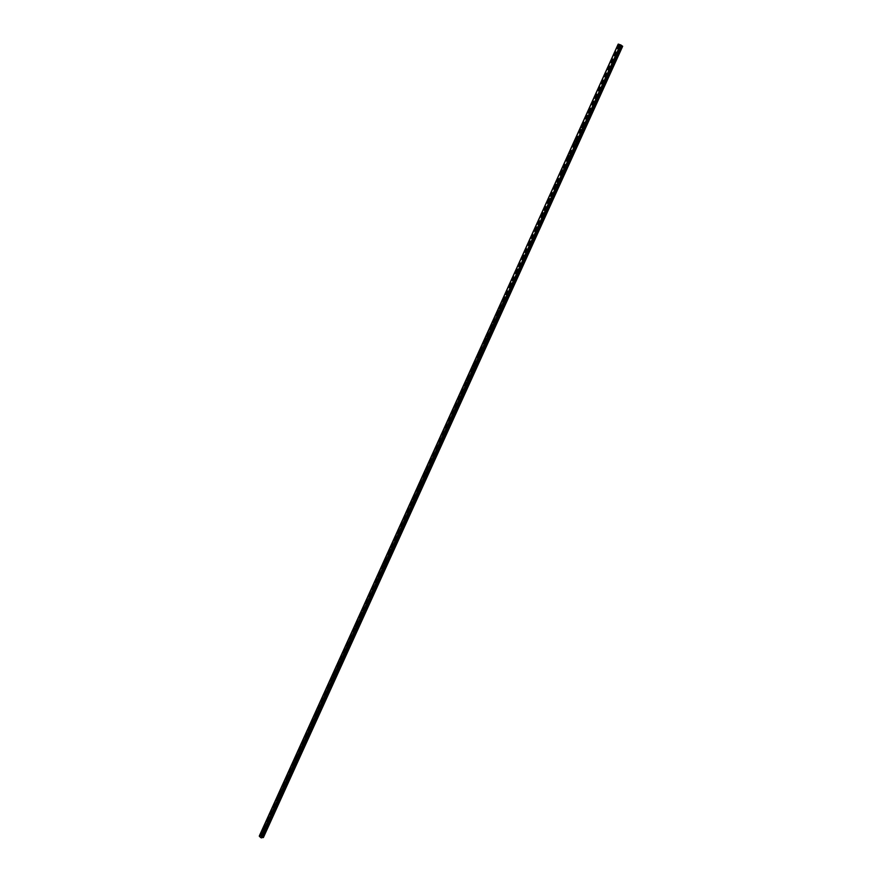 <?xml version="1.0" encoding="UTF-8"?>
<svg xmlns="http://www.w3.org/2000/svg" width="882" height="882" viewBox="0 0 882 882"><rect width="100%" height="100%" fill="white"/><g stroke="black" fill="none" stroke-linecap="round" stroke-linejoin="round"><path stroke-width="0.66" stroke-dasharray="4.41 3.31" d="M265.813 830.039L265.151 829.422L265.813 830.039M264.291 830.337L263.63 829.719L264.291 830.337M263.266 829.345L263.685 830.701M271.083 818.419L270.421 817.812L271.083 818.419M269.572 818.705L268.9 818.099L269.572 818.705M268.558 817.702L268.966 819.058M276.375 806.754L275.702 806.159L276.375 806.754M274.864 807.03L274.203 806.424L274.864 807.03M273.872 806.027L274.258 807.372M281.689 795.046L281.016 794.45L281.689 795.046M280.178 795.299L279.517 794.704L280.178 795.299M279.197 794.296L279.583 795.641M287.025 783.293L286.352 782.698L287.025 783.293M285.525 783.525L284.853 782.929L285.525 783.525M284.555 782.521L284.93 783.855M292.383 771.485L291.699 770.901L292.383 771.485M290.884 771.706L290.211 771.122L290.884 771.706M289.924 770.703L290.299 772.026M297.763 759.634L297.08 759.049L297.763 759.634M296.264 759.843L295.591 759.259L296.264 759.843M295.327 758.829L295.679 760.152M303.165 747.738L302.471 747.153L303.165 747.738M301.677 747.925L300.994 747.341L301.677 747.925M300.74 746.911L301.093 748.223M308.579 735.786L307.895 735.213L308.579 735.786M307.101 735.963L306.407 735.379L307.101 735.963M306.186 734.949L306.517 736.25M314.025 723.791L313.33 723.218L314.025 723.791M312.548 723.957L311.853 723.372L312.548 723.957M311.644 722.931L311.974 724.232M319.493 711.752L318.799 711.179L319.493 711.752M318.027 711.895L317.322 711.322L318.027 711.895M317.134 710.87L317.454 712.16M324.984 699.658L324.289 699.084L324.984 699.658M323.518 699.779L322.812 699.206L323.518 699.779M322.636 698.753L322.944 700.032M330.496 687.508L329.791 686.946L330.496 687.508M329.03 687.618L328.325 687.056L329.03 687.618M328.17 686.593L328.468 687.861M336.031 675.314L335.325 674.763L336.031 675.314M334.576 675.403L333.859 674.851L334.576 675.403M333.727 674.377L334.013 675.645M341.588 663.077L340.882 662.514L341.588 663.077M340.132 663.143L339.427 662.591L340.132 663.143M339.305 662.117L339.581 663.374M347.166 650.784L346.45 650.232L347.166 650.784M345.722 650.839L345.005 650.288L345.722 650.839M344.895 649.802L345.171 651.048M352.778 638.436L352.05 637.884L352.778 638.436M351.334 638.469L350.606 637.929L351.334 638.469M350.518 637.443L350.782 638.678L352.205 638.634M358.401 626.044L357.673 625.492L358.401 626.044M356.956 626.055L356.24 625.514L356.956 626.055M356.163 625.018L356.416 626.253M364.046 613.585L363.318 613.056L364.046 613.585M362.612 613.596L361.885 613.056L362.612 613.596M361.841 612.56L362.072 613.773M369.723 601.094L368.985 600.554L369.723 601.094M368.29 601.072L367.562 600.543L368.29 601.072M367.529 600.036L367.761 601.248M375.423 588.537L374.685 588.007L375.423 588.537M373.99 588.503L373.262 587.974L373.99 588.503M373.24 587.467L373.461 588.669M381.134 575.935L380.396 575.417L381.134 575.935M379.723 575.88L378.984 575.362L379.723 575.88M378.984 574.843L379.194 576.034M386.889 563.278L386.14 562.76L386.889 563.278M385.467 563.212L384.728 562.694L385.467 563.212M384.75 562.165L384.949 563.344M392.655 550.566L391.906 550.059L392.655 550.566M391.244 550.478L390.494 549.971L391.244 550.478M390.539 549.442L390.726 550.611M398.443 537.811L397.694 537.292L398.443 537.811M397.043 537.7L396.294 537.193L397.043 537.7M396.349 536.653L396.525 537.811M404.265 524.988L403.504 524.481L404.265 524.988M402.865 524.867L402.104 524.36L402.865 524.867M402.192 523.82L402.357 524.966M410.108 512.122L409.347 511.615L410.108 512.122M408.708 511.979L407.947 511.472L408.708 511.979M408.046 510.932L408.212 512.067M415.973 499.19L415.202 498.694L415.973 499.19M414.584 499.036L413.823 498.539L414.584 499.036M413.934 497.988L414.088 499.113M421.861 486.214L421.089 485.728L421.861 486.214M420.482 486.037L419.711 485.541L420.482 486.037M419.843 484.979L419.986 486.103M427.781 473.182L427.009 472.697L427.781 473.182M426.403 472.984L425.631 472.498L426.403 472.984M425.774 471.925L425.907 473.028M433.724 460.084L432.941 459.61L433.724 460.084M432.356 459.875L431.574 459.39L432.356 459.875M431.739 458.816L431.86 459.908M439.688 446.942L438.905 446.468L439.688 446.942M438.321 446.7L437.538 446.226L438.321 446.7M437.726 445.653L437.836 446.733M445.675 433.746L444.892 433.271L445.675 433.746M444.319 433.481L443.536 433.007L444.319 433.481M443.734 432.423L443.844 433.492M451.694 420.482L450.9 420.019L451.694 420.482M450.349 420.207L449.555 419.733L450.349 420.207M449.776 419.148L449.875 420.207M457.747 407.164L456.942 406.712L457.747 407.164M456.391 406.867L455.597 406.404L456.391 406.867M455.84 405.808L455.928 406.856M463.811 393.791L463.006 393.339L463.811 393.791M462.477 393.471L461.672 393.019L462.477 393.471M461.925 392.413L462.003 393.449M469.908 380.363L469.103 379.91L469.908 380.363M468.574 380.021L467.769 379.569L468.574 380.021M468.033 378.962L468.11 379.988M476.026 366.879L475.222 366.427L476.026 366.879M474.703 366.515L473.888 366.074L474.703 366.515M474.185 365.446L474.251 366.46M482.178 353.329L481.363 352.888L482.178 353.329M480.855 352.943L480.04 352.502L480.855 352.943M480.348 351.874L480.403 352.888M488.352 339.724L487.537 339.294L488.352 339.724M487.04 339.316L486.214 338.886L487.04 339.316M486.544 338.247L486.588 339.239M494.559 326.053L493.733 325.634L494.559 326.053M493.247 325.634L492.421 325.204L493.247 325.634M492.762 324.565L492.806 325.546M500.789 312.338L499.951 311.908L500.789 312.338M499.488 311.886L498.65 311.467L499.488 311.886M499.014 310.817L499.047 311.787M507.04 298.546L506.202 298.138L507.04 298.546M505.75 298.083L504.912 297.664L505.75 298.083M505.287 297.002L505.32 297.962M513.324 284.71L512.486 284.291L513.324 284.71M512.034 284.213L511.196 283.806L512.034 284.213M511.582 283.133L511.615 284.092M519.641 270.796L518.792 270.399L519.641 270.796M518.351 270.289L517.514 269.881L518.351 270.289M517.91 269.208L517.932 270.146M525.97 256.838L525.132 256.43L525.97 256.838M524.702 256.298L523.853 255.901L524.702 256.298M524.272 255.207L524.283 256.144M532.342 242.804L531.493 242.418L532.342 242.804M531.074 242.252L530.214 241.855L531.074 242.252M530.655 241.161L530.666 242.076M538.737 228.714L537.877 228.328L538.737 228.714M537.48 228.14L536.62 227.754L537.48 228.14M537.072 227.038L537.072 227.953M545.164 214.569L544.293 214.183L545.164 214.569M543.907 213.962L543.036 213.587L543.907 213.962M543.51 212.86L543.51 213.764M551.614 200.346L550.743 199.971L551.614 200.346M550.368 199.729L549.497 199.354L550.368 199.729M549.982 198.615L549.971 199.508M558.097 186.069L557.215 185.705L558.097 186.069M556.851 185.429L555.98 185.055L556.851 185.429M556.476 184.316L556.465 185.198M564.601 171.736L563.719 171.373L564.601 171.736M563.366 171.064L562.484 170.7L563.366 171.064M563.003 169.939L562.981 170.821M571.139 157.327L570.257 156.974L571.139 157.327M569.915 156.632L569.033 156.279L569.915 156.632M569.563 155.508L569.54 156.379M577.71 142.862L576.817 142.509L577.71 142.862M576.486 142.145L575.593 141.793L576.486 142.145M576.144 141.01L576.122 141.87M584.303 128.32L583.41 127.978L584.303 128.32M583.09 127.581L582.197 127.24L583.09 127.581M582.759 126.446L582.726 127.295M590.929 113.723L590.036 113.381L590.929 113.723M589.727 112.962L588.823 112.62L589.727 112.962M589.408 111.816L589.363 112.653M597.588 99.06L596.684 98.729L597.588 99.06M596.386 98.266L595.482 97.935L596.386 98.266M596.078 97.119L596.034 97.946M604.269 84.33L603.365 83.999L604.269 84.33M603.079 83.514L602.174 83.184L603.079 83.514M602.781 82.357L602.737 83.173M610.994 69.524L610.079 69.204L610.994 69.524M609.804 68.686L608.889 68.366L609.804 68.686M609.517 67.528L609.473 68.344M617.742 54.662L616.816 54.353L617.742 54.662M616.562 53.802L615.647 53.482L616.562 53.802M616.275 52.633L616.231 53.438M616.871 53.901L616.926 53.096L615.338 53.383L615.283 54.188L616.871 53.901M616.286 53.482L616.342 52.677L614.754 52.953L614.699 53.758L616.286 53.482M610.112 68.796L610.157 67.98L608.591 68.267L608.536 69.083L610.112 68.796M609.528 68.388L609.572 67.572L608.007 67.848L607.952 68.664L609.528 68.388M603.387 83.625L603.431 82.798L601.866 83.073L601.822 83.9L603.387 83.625M602.803 83.217L602.847 82.401L601.281 82.676L601.237 83.503L602.803 83.217M596.695 98.376L596.728 97.549L595.185 97.825L595.141 98.652L596.695 98.376M596.1 97.99L596.144 97.163L594.589 97.439L594.545 98.266L596.1 97.99M590.025 113.072L590.058 112.234L588.526 112.51L588.492 113.348L590.025 113.072M589.43 112.698L589.463 111.86L587.93 112.124L587.897 112.973L589.43 112.698M583.388 127.703L583.421 126.854L581.899 127.118L581.866 127.967L583.388 127.703M582.793 127.328L582.826 126.49L581.293 126.754L581.271 127.603L582.793 127.328M576.784 142.256L576.817 141.407L575.307 141.671L575.273 142.531L576.784 142.256M576.178 141.903L576.211 141.043L574.7 141.318L574.667 142.178L576.178 141.903M570.213 156.753L570.235 155.894L568.736 156.158L568.714 157.018L570.213 156.753M569.596 156.412L569.629 155.541L568.129 155.816L568.107 156.676L569.596 156.412M563.664 171.185L563.675 170.314L562.198 170.579L562.176 171.45L563.664 171.185M563.047 170.854L563.069 169.983L561.58 170.248L561.569 171.119L563.047 170.854M557.137 185.551L557.159 184.669L555.682 184.933L555.671 185.815L557.137 185.551M556.531 185.231L556.542 184.349L555.076 184.614L555.054 185.496L556.531 185.231M550.655 199.85L550.666 198.957L549.199 199.222L549.199 200.115L550.655 199.85M550.037 199.541L550.048 198.648L548.582 198.913L548.582 199.817L550.037 199.541M544.194 214.094L544.194 213.19L542.75 213.455L542.75 214.359L544.194 214.094M543.577 213.797L543.577 212.893L542.132 213.157L542.132 214.061L543.577 213.797M537.766 228.273L537.755 227.358L536.333 227.622L536.333 228.537L537.766 228.273M537.138 227.986L537.138 227.071L535.705 227.335L535.705 228.251L537.138 227.986M531.361 242.385L531.35 241.459L529.939 241.723L529.939 242.649L531.361 242.385M530.732 242.109L530.721 241.183L529.31 241.448L529.31 242.374L530.732 242.109M524.977 256.43L524.966 255.504L523.566 255.769L523.577 256.706L524.977 256.43M524.349 256.177L524.338 255.24L522.938 255.504L522.949 256.442L524.349 256.177M518.638 270.421L518.616 269.484L517.227 269.749L517.249 270.697L518.638 270.421M517.999 270.168L517.977 269.231L516.587 269.495L516.609 270.443L517.999 270.168M512.321 284.357L512.288 283.398L510.921 283.673L510.943 284.621L512.321 284.357M511.681 284.114L511.648 283.155L510.281 283.431L510.303 284.379L511.681 284.114M506.025 298.226L505.992 297.256L504.636 297.532L504.669 298.491L506.025 298.226M505.386 297.995L505.353 297.025L503.986 297.3L504.019 298.259L505.386 297.995M499.763 312.03L499.719 311.059L498.374 311.324L498.418 312.294L499.763 312.03M499.113 311.809L499.08 310.839L497.735 311.103L497.768 312.074L499.113 311.809M493.523 325.778L493.479 324.797L492.145 325.061L492.189 326.042L493.523 325.778M492.873 325.568L492.829 324.587L491.495 324.852L491.539 325.833L492.873 325.568M487.316 339.46L487.261 338.468L485.949 338.743L485.993 339.735L487.316 339.46M486.666 339.261L486.61 338.269L485.298 338.545L485.343 339.537L486.666 339.261M481.131 353.098L481.065 352.083L479.764 352.359L479.83 353.362L481.131 353.098M480.47 352.899L480.414 351.896L479.113 352.172L479.169 353.175L480.47 352.899M474.968 366.658L474.902 365.644L473.623 365.92L473.689 366.934L474.968 366.658M474.318 366.482L474.251 365.468L472.961 365.743L473.028 366.758L474.318 366.482M468.838 380.175L468.772 379.15L467.493 379.425L467.57 380.451L468.838 380.175M468.188 380.01L468.11 378.973L466.843 379.249L466.909 380.285L468.188 380.01M462.741 393.626L462.653 392.589L461.407 392.865L461.484 393.901L462.741 393.626M462.08 393.471L461.992 392.435L460.735 392.711L460.823 393.747L462.08 393.471M456.667 407.021L456.567 405.974L455.333 406.249L455.421 407.297L456.667 407.021M455.994 406.878L455.906 405.819L454.671 406.106L454.759 407.153L455.994 406.878M450.614 420.361L450.515 419.303L449.291 419.578L449.39 420.637L450.614 420.361M449.941 420.218L449.842 419.159L448.618 419.446L448.718 420.505L449.941 420.218M444.583 433.635L444.484 432.566L443.271 432.853L443.381 433.922L444.583 433.635M443.911 433.514L443.811 432.445L442.599 432.72L442.709 433.801L443.911 433.514M438.586 446.865L438.475 445.785L437.274 446.072L437.395 447.152L438.586 446.865M437.913 446.744L437.792 445.664L436.601 445.95L436.722 447.031L437.913 446.744M432.61 460.029L432.489 458.938L431.309 459.224L431.43 460.316L432.61 460.029M431.937 459.919L431.816 458.827L430.637 459.114L430.758 460.217L431.937 459.919M426.668 473.138L426.535 472.035L425.367 472.333L425.499 473.436L426.668 473.138M425.984 473.039L425.852 471.936L424.694 472.234L424.826 473.336L425.984 473.039M420.736 486.203L420.604 485.089L419.457 485.376L419.6 486.489L420.736 486.203M420.053 486.103L419.92 484.99L418.774 485.287L418.917 486.401L420.053 486.103M414.838 499.201L414.694 498.076L413.559 498.374L413.713 499.499L414.838 499.201M414.154 499.113L414 497.988L412.875 498.286L413.03 499.41L414.154 499.113M408.972 512.144L408.807 511.009L407.693 511.306L407.859 512.442L408.972 512.144M408.278 512.067L408.123 510.932L407.01 511.24L407.164 512.376L408.278 512.067M403.118 525.033L402.953 523.886L401.85 524.195L402.027 525.341L403.118 525.033M402.424 524.977L402.258 523.831L401.167 524.129L401.332 525.275L402.424 524.977M397.297 537.877L397.12 536.719L396.04 537.017L396.216 538.174L397.297 537.877M396.602 537.822L396.426 536.664L395.345 536.973L395.522 538.13L396.602 537.822M391.498 550.655L391.31 549.486L390.241 549.795L390.439 550.963L391.498 550.655M390.803 550.611L390.616 549.442L389.546 549.751L389.734 550.919L390.803 550.611M385.721 563.389L385.522 562.209L384.475 562.518L384.673 563.697L385.721 563.389M385.015 563.344L384.828 562.176L383.78 562.484L383.979 563.664L385.015 563.344M379.966 576.056L379.756 574.877L378.731 575.185L378.94 576.376L379.966 576.056M379.271 576.034L379.062 574.843L378.036 575.163L378.235 576.354L379.271 576.034M374.244 588.68L374.023 587.489L373.009 587.798L373.229 589L374.244 588.68M373.538 588.669L373.318 587.467L372.303 587.787L372.524 588.989L373.538 588.669M368.533 601.259L368.312 600.047L367.32 600.366L367.54 601.568L368.533 601.259M367.827 601.248L367.607 600.036L366.603 600.355L366.835 601.568L367.827 601.248M362.855 613.773L362.623 612.56L361.642 612.88L361.885 614.092L362.855 613.773M362.149 613.773L361.907 612.56L360.936 612.88L361.168 614.092L362.149 613.773M357.199 626.242L356.956 625.018L355.997 625.338L356.24 626.562L357.199 626.242M356.493 626.253L356.24 625.018L355.281 625.349L355.534 626.573L356.493 626.253M351.565 638.656L351.312 637.421L350.363 637.741L350.628 638.976L351.565 638.656M350.86 638.678L350.595 637.432L349.658 637.763L349.911 638.998L350.86 638.678M345.965 651.015L345.689 649.769L344.763 650.1L345.038 651.346L345.965 651.015M345.248 651.048L344.972 649.802L344.046 650.122L344.322 651.368L345.248 651.048M340.375 663.33L340.099 662.073L339.184 662.404L339.46 663.661L340.375 663.33M339.658 663.363L339.372 662.117L338.468 662.437L338.743 663.694L339.658 663.363M334.807 675.59L334.521 674.333L333.628 674.664L333.914 675.921L334.807 675.59M334.091 675.634L333.804 674.377L332.911 674.708L333.198 675.965L334.091 675.634M329.273 687.806L328.975 686.538L328.093 686.869L328.391 688.136L329.273 687.806M328.545 687.861L328.247 686.582L327.365 686.913L327.674 688.192L328.545 687.861M323.749 699.966L323.44 698.687L322.58 699.018L322.889 700.297L323.749 699.966M323.021 700.032L322.713 698.742L321.853 699.084L322.162 700.363L323.021 700.032M318.259 712.083L317.939 710.793L317.09 711.124L317.41 712.413L318.259 712.083M317.531 712.149L317.211 710.859L316.362 711.19L316.682 712.491L317.531 712.149M312.779 724.144L312.46 722.843L311.622 723.185L311.952 724.475L312.779 724.144M312.052 724.221L311.721 722.92L310.894 723.262L311.225 724.563L312.052 724.221M307.333 736.161L306.991 734.849L306.186 735.191L306.517 736.492L307.333 736.161M306.594 736.238L306.263 734.938L305.448 735.279L305.789 736.58L306.594 736.238M301.898 748.123L301.556 746.811L300.762 747.153L301.104 748.465L301.898 748.123M301.17 748.212L300.817 746.9L300.023 747.241L300.376 748.553L301.17 748.212M296.495 760.041L296.143 758.718L295.36 759.06L295.724 760.383L296.495 760.041M295.757 760.141L295.404 758.818L294.621 759.159L294.985 760.482L295.757 760.141M291.115 771.904L290.74 770.581L289.98 770.923L290.354 772.246L291.115 771.904M290.376 772.015L290.002 770.692L289.241 771.033L289.605 772.356L290.376 772.015M285.746 783.734L285.371 782.389L284.621 782.731L285.007 784.065L285.746 783.734M285.007 783.844L284.632 782.51L283.883 782.852L284.258 784.186L285.007 783.844M280.41 795.498L280.024 794.164L279.285 794.495L279.671 795.84L280.41 795.498M279.66 795.63L279.274 794.285L278.547 794.627L278.933 795.972L279.66 795.63M275.085 807.228L274.688 805.883L273.971 806.214L274.368 807.57L275.085 807.228M274.346 807.361L273.949 806.016L273.233 806.346L273.629 807.703L274.346 807.361M269.793 818.904L269.385 817.548L268.679 817.89L269.087 819.246L269.793 818.904M269.043 819.047L268.635 817.691L267.93 818.033L268.337 819.389L269.043 819.047M264.512 830.535L264.104 829.179L263.409 829.521L263.828 830.877L264.512 830.535M263.762 830.69L263.354 829.323L262.66 829.664L263.079 831.02L263.762 830.69M618.194 44.177L622.681 46.261M619.274 44.949L260.719 836.026L259.385 835.849M618.227 44.166L259.374 835.971L618.249 44.155M621.303 45.456L261.943 837.371M263.398 837.525L260.807 835.563M261.811 837.47L621.237 45.379L261.811 837.47M261.711 837.757L621.325 45.313L261.733 837.702M619.605 45.225L261.204 835.486M619.826 45.335L261.425 835.552M619.142 44.684L260.322 836.059M619.054 44.618L260.223 836.048M621.215 45.39L261.767 837.492M622.626 46.272L263.409 837.415M260.752 835.607L504.295 298.513L260.741 835.629M619.462 44.905L260.686 836.037M350.011 639.097L278.855 795.983L294.952 760.516L295.724 760.383M619.451 44.883L344.399 651.456M344.388 651.456L294.952 760.516M619.263 44.739L260.444 836.092M619.208 44.706L260.388 836.081M618.635 44.42L259.837 835.927M618.547 44.376L259.749 835.893M618.514 44.354L259.716 835.893M618.436 44.309L259.639 835.871M618.392 44.298L259.606 835.849M618.293 44.243L259.506 835.827M621.336 45.28L261.7 837.801L621.314 45.28M621.226 45.401L261.844 837.393M265.559 829.223L264.049 829.521M270.84 817.614L269.33 817.89M276.132 805.95L274.633 806.214M281.457 794.241L279.947 794.495M286.793 782.488L285.294 782.731M292.163 770.692L290.663 770.912M297.543 758.851L296.054 759.049M302.956 746.955L301.468 747.142M308.38 735.015L306.903 735.18M313.827 723.019L312.349 723.174M319.306 710.98L317.829 711.113M324.797 698.886L323.33 699.007M330.32 686.747L328.854 686.858M335.855 674.565L334.399 674.653M341.422 662.327L339.967 662.393M347.012 650.034L345.557 650.089M352.613 637.697L351.168 637.73M358.246 625.305L356.813 625.327M363.902 612.858L362.469 612.858M369.591 600.366L368.158 600.355M375.291 587.82L373.869 587.787M381.013 575.229L379.602 575.174M386.768 562.573L385.357 562.507M392.545 549.872L391.134 549.784M398.344 537.116L396.933 537.006M404.165 524.305L402.765 524.184M410.009 511.439L408.62 511.295M415.885 498.517L414.496 498.363M421.783 485.552L420.394 485.365M427.704 472.52L426.326 472.322M433.646 459.434L432.279 459.213M439.622 446.292L438.255 446.06M445.619 433.095L444.263 432.842M451.639 419.843L450.283 419.567M457.692 406.536L456.347 406.238M463.767 393.174L462.422 392.854M469.863 379.745L468.529 379.403M475.993 366.262L474.659 365.909M482.145 352.723L480.822 352.348M488.319 339.129L487.007 338.721M494.526 325.469L493.214 325.039M500.767 311.754L499.455 311.302M507.018 297.973L505.728 297.51M513.313 284.136L512.023 283.651M519.619 270.234L518.34 269.727M525.97 256.276L524.691 255.747M532.342 242.252L531.063 241.701M538.737 228.173L537.469 227.589M545.164 214.028L543.907 213.422M551.614 199.817L550.368 199.189M558.097 185.54L556.862 184.9M564.612 171.207L563.378 170.535M571.15 156.809L569.926 156.114M577.721 142.344L576.508 141.627M584.325 127.813L583.112 127.074M590.951 113.227L589.749 112.455M597.61 98.564L596.408 97.77M604.302 83.834L603.112 83.018M611.017 69.039L609.837 68.201M617.764 54.177L616.595 53.317M616.926 53.096L616.342 52.677M610.157 67.98L609.572 67.572M603.431 82.798L602.847 82.401M596.728 97.549L596.144 97.163M590.058 112.234L589.463 111.86M583.421 126.854L582.826 126.49M576.817 141.407L576.211 141.043M570.235 155.894L569.629 155.541M563.675 170.314L563.069 169.983M557.159 184.669L556.542 184.349M550.666 198.957L550.048 198.648M544.194 213.19L543.577 212.893M537.755 227.358L537.138 227.071M531.35 241.459L530.721 241.183M524.966 255.504L524.338 255.24M518.616 269.484L517.977 269.231M512.288 283.398L511.648 283.155M505.992 297.256L505.353 297.025M499.719 311.059L499.08 310.839M493.479 324.797L492.829 324.587M487.261 338.468L486.61 338.269M481.065 352.083L480.414 351.896M474.902 365.644L474.251 365.468M468.772 379.15L468.11 378.973M462.653 392.589L461.992 392.435M456.567 405.974L455.906 405.819M450.515 419.303L449.842 419.159M444.484 432.566L443.811 432.445M438.475 445.785L437.792 445.664M432.489 458.938L431.816 458.827M426.535 472.035L425.852 471.936M420.604 485.089L419.92 484.99M414.694 498.076L414 497.988M408.807 511.009L408.123 510.932M402.953 523.886L402.258 523.831M397.12 536.719L396.426 536.664M391.31 549.486L390.616 549.442M385.522 562.209L384.828 562.176M379.756 574.877L379.062 574.843M374.023 587.489L373.318 587.467M368.312 600.047L367.607 600.036M362.623 612.56L361.907 612.56M356.956 625.018L356.24 625.018M351.312 637.421L350.595 637.432M345.689 649.769L344.972 649.802M340.099 662.073L339.372 662.117M334.521 674.333L333.804 674.377M328.975 686.538L328.247 686.582M323.44 698.687L322.713 698.742M317.939 710.793L317.211 710.859M312.46 722.843L311.721 722.92M306.991 734.849L306.263 734.938M301.556 746.811L300.817 746.9M296.143 758.718L295.404 758.818M290.74 770.581L290.002 770.692M285.371 782.389L284.632 782.51M280.024 794.164L279.274 794.285M274.688 805.883L273.949 806.016M269.385 817.548L268.635 817.691M264.104 829.179L263.354 829.323M263.828 830.877L263.079 831.02M269.087 819.246L268.337 819.389M274.368 807.57L273.629 807.703M279.671 795.84L278.933 795.972M285.007 784.065L284.258 784.186M290.354 772.246L289.605 772.356M301.104 748.465L300.376 748.553M306.517 736.492L305.789 736.58M311.952 724.475L311.225 724.563M317.41 712.413L316.682 712.491M322.889 700.297L322.162 700.363M328.391 688.136L327.674 688.192M333.914 675.921L333.198 675.965M339.46 663.661L338.743 663.694M345.038 651.346L344.322 651.368M350.628 638.976L349.911 638.998M356.24 626.562L355.534 626.573M361.885 614.092L361.168 614.092M367.54 601.568L366.835 601.568M373.229 589L372.524 588.989M378.94 576.376L378.235 576.354M384.673 563.697L383.979 563.664M390.439 550.963L389.734 550.919M396.216 538.174L395.522 538.13M402.027 525.341L401.332 525.275M407.859 512.442L407.164 512.376M413.713 499.499L413.03 499.41M419.6 486.489L418.917 486.401M425.499 473.436L424.826 473.336M431.43 460.316L430.758 460.217M437.395 447.152L436.722 447.031M443.381 433.922L442.709 433.801M449.39 420.637L448.718 420.505M455.421 407.297L454.759 407.153M461.484 393.901L460.823 393.747M467.57 380.451L466.909 380.285M473.689 366.934L473.028 366.758M479.83 353.362L479.169 353.175M485.993 339.735L485.343 339.537M492.189 326.042L491.539 325.833M498.418 312.294L497.768 312.074M504.669 298.491L504.019 298.259M510.943 284.621L510.303 284.379M517.249 270.697L516.609 270.443M523.577 256.706L522.949 256.442M529.939 242.649L529.31 242.374M536.333 228.537L535.705 228.251M542.75 214.359L542.132 214.061M549.199 200.115L548.582 199.817M555.671 185.815L555.054 185.496M562.176 171.45L561.569 171.119M568.714 157.018L568.107 156.676M575.273 142.531L574.667 142.178M581.866 127.967L581.271 127.603M588.492 113.348L587.897 112.973M595.141 98.652L594.545 98.266M601.822 83.9L601.237 83.503M608.536 69.083L607.952 68.664M615.283 54.188L614.699 53.758M616.783 54.827L615.614 53.967M610.046 69.7L608.867 68.862M603.343 84.496L602.152 83.68M596.662 99.225L595.46 98.431M590.014 113.888L588.801 113.128M583.388 128.485L582.175 127.747M576.806 143.016L575.582 142.3M570.246 157.492L569.011 156.798M563.708 171.891L562.473 171.218M557.215 186.234L555.969 185.584M550.743 200.512L549.486 199.883M544.293 214.723L543.036 214.128M537.877 228.879L536.62 228.295M531.493 242.969L530.225 242.407M525.132 256.993L523.853 256.464M518.803 270.961L517.525 270.454M512.497 284.864L511.207 284.379M506.224 298.711L504.934 298.248M499.984 312.493L498.672 312.052M493.755 326.219L492.454 325.8M487.57 339.89L486.247 339.482M481.396 353.495L480.073 353.109M475.255 367.044L473.932 366.68M469.147 380.528L467.813 380.186M463.061 393.956L461.716 393.637M456.997 407.33L455.652 407.032M450.967 420.648L449.611 420.372M444.958 433.911L443.602 433.657M438.971 447.119L437.604 446.876M433.018 460.261L431.651 460.04M427.086 473.358L425.708 473.16M421.177 486.39L419.799 486.214M415.301 499.377L413.912 499.212M409.435 512.299L408.046 512.155M403.603 525.176L402.214 525.044M397.804 537.987L396.393 537.888M392.016 550.754L390.605 550.666M386.261 563.466L384.85 563.4M380.528 576.122L379.106 576.078M374.817 588.724L373.384 588.702M369.128 601.281L367.695 601.27M363.461 613.784L362.028 613.784M357.827 626.231L356.383 626.253M346.615 650.971L345.16 651.026M341.047 663.275L339.592 663.341M335.502 675.513L334.035 675.601M329.967 687.706L328.512 687.817M324.466 699.856L322.999 699.977M318.986 711.95L317.52 712.094M313.529 724.001L312.052 724.155M308.094 735.996L306.616 736.161M302.68 747.947L301.203 748.134M297.289 759.843L295.801 760.041M291.92 771.695L290.432 771.915M286.573 783.492L285.073 783.734M281.248 795.255L279.748 795.509M275.945 806.964L274.434 807.228M270.664 818.628L269.142 818.904M265.394 830.238L263.883 830.535M619.473 44.905L350.022 639.097M618.26 44.166L259.385 835.949M618.381 44.144L259.385 836.169M621.182 45.302L261.689 837.547"/><path stroke-width="1.32" d="M263.685 830.701L262.99 831.042L262.582 829.675L263.266 829.345L263.685 830.701L262.99 831.042L262.582 829.675L263.266 829.345M268.966 819.058L268.26 819.4L267.852 818.044L268.558 817.702L268.966 819.058L268.26 819.4L267.852 818.044L268.558 817.702M274.258 807.372L273.541 807.714L273.144 806.369L273.872 806.027L274.258 807.372L273.541 807.714L273.155 806.369L273.872 806.027M279.583 795.641L278.855 795.983L278.469 794.638L279.197 794.296L279.583 795.641L278.855 795.983L278.469 794.638L279.197 794.296M284.93 783.855L284.18 784.197L283.806 782.863L284.555 782.521L284.93 783.855L284.18 784.197L283.806 782.863L284.555 782.521M290.288 772.026L289.528 772.367L289.164 771.044L289.924 770.703L290.288 772.026L289.528 772.367L289.164 771.044L289.924 770.703M295.679 760.152L294.897 760.493L294.544 759.17L295.327 758.829L295.679 760.152L294.908 760.493L294.544 759.17L295.327 758.829M301.093 748.223L300.299 748.564L299.946 747.252L300.74 746.911L301.093 748.223L300.299 748.564L299.946 747.252L300.74 746.911M306.517 736.25L305.712 736.591L305.37 735.279L306.186 734.949L306.517 736.25L305.712 736.591L305.37 735.279L306.186 734.949M311.974 724.232L311.148 724.563L310.817 723.262L311.644 722.931L311.974 724.232L311.148 724.563L310.817 723.262L311.644 722.931M317.454 712.16L316.605 712.491L316.285 711.201L317.134 710.87L317.454 712.16L316.605 712.491L316.285 711.201L317.134 710.87M322.944 700.032L322.084 700.374L321.776 699.084L322.636 698.753L322.944 700.032L322.084 700.374L321.776 699.084L322.636 698.753M328.468 687.861L327.597 688.203L327.288 686.924L328.17 686.593L328.468 687.861L327.597 688.203L327.299 686.924L328.17 686.593M334.013 675.645L333.12 675.976L332.834 674.708L333.727 674.377L334.013 675.645L333.12 675.976L332.834 674.708L333.727 674.377M339.581 663.374L338.666 663.705L338.39 662.448L339.305 662.117L339.581 663.374L338.666 663.705L338.39 662.448L339.294 662.117M345.171 651.048L344.245 651.379L343.969 650.133L344.895 649.802L345.171 651.048L344.245 651.379L343.969 650.133L344.895 649.802M350.782 638.678L349.834 638.998L349.581 637.763L350.518 637.443L350.782 638.678L349.834 638.998L349.581 637.763L350.518 637.443M356.416 626.253L355.457 626.573L355.203 625.349L356.163 625.018L356.416 626.253L355.457 626.573L355.203 625.349L356.163 625.018M362.072 613.773L361.091 614.092L360.859 612.88L361.841 612.56L362.072 613.773L361.102 614.092L360.859 612.88L361.841 612.56M367.75 601.248L366.758 601.568L366.537 600.355L367.529 600.036L367.75 601.248L366.769 601.568L366.537 600.355L367.529 600.036M373.461 588.669L372.447 588.978L372.237 587.787L373.24 587.467L373.461 588.669L372.458 588.978L372.237 587.787L373.24 587.467M379.194 576.034L378.169 576.343L377.959 575.152L378.984 574.843L379.194 576.034L378.169 576.343L377.959 575.152L378.984 574.843M384.949 563.344L383.902 563.653L383.703 562.484L384.75 562.165L384.949 563.344L383.902 563.653L383.703 562.484L384.75 562.165M390.726 550.611L389.668 550.919L389.469 549.751L390.539 549.442L390.726 550.611L389.668 550.919L389.48 549.751L390.539 549.442M396.525 537.811L395.445 538.119L395.268 536.962L396.349 536.653L396.525 537.811L395.456 538.119L395.268 536.962L396.349 536.653M402.357 524.966L401.255 525.275L401.09 524.117L402.192 523.82L402.357 524.966L401.266 525.275L401.09 524.129L402.181 523.82M408.201 512.067L407.098 512.365L406.933 511.229L408.046 510.932L408.201 512.067L407.098 512.365L406.933 511.229L408.046 510.932M414.077 499.113L412.952 499.41L412.809 498.286L413.934 497.988L414.077 499.113L412.952 499.41L412.809 498.286L413.934 497.988M419.986 486.092L418.84 486.39L418.696 485.276L419.843 484.979L419.986 486.092L418.84 486.39L418.696 485.276L419.843 484.979M425.907 473.028L424.749 473.325L424.617 472.223L425.774 471.925L425.907 473.028L424.749 473.325L424.617 472.223L425.774 471.925M431.86 459.908L430.681 460.195L430.559 459.103L431.739 458.816L431.86 459.908L430.692 460.206L430.559 459.103L431.739 458.816M437.836 446.733L436.645 447.02L436.535 445.939L437.726 445.653L437.836 446.733L436.645 447.02L436.535 445.939L437.726 445.653M443.844 433.492L442.632 433.779L442.521 432.709L443.734 432.423L443.844 433.492L442.632 433.779L442.532 432.709L443.734 432.423M449.875 420.207L448.651 420.493L448.552 419.424L449.776 419.148L449.875 420.207L448.651 420.493L448.552 419.424L449.776 419.148M455.928 406.856L454.682 407.142L454.594 406.084L455.84 405.808L455.928 406.856L454.682 407.142L454.594 406.084L455.84 405.808M462.003 393.449L460.746 393.725L460.669 392.688L461.925 392.413L462.003 393.449L460.757 393.725L460.669 392.688L461.925 392.413M468.11 379.988L466.843 380.263L466.765 379.238L468.033 378.962L468.11 379.988L466.843 380.263L466.765 379.238L468.044 378.962M474.24 366.46L472.961 366.736L472.895 365.721L474.185 365.446L474.24 366.46L472.961 366.736L472.895 365.721L474.174 365.446M480.403 352.888L479.102 353.153L479.047 352.15L480.348 351.874L480.403 352.888L479.102 353.153L479.047 352.15L480.348 351.874M486.588 339.239L485.276 339.515L485.221 338.523L486.544 338.247L486.588 339.239L485.276 339.515L485.221 338.523L486.544 338.247M492.806 325.546L491.472 325.811L491.428 324.83L492.762 324.565L492.806 325.546L491.472 325.811L491.428 324.83L492.762 324.565M499.047 311.787L497.702 312.052L497.657 311.081L499.014 310.817L499.047 311.787L497.702 312.052L497.668 311.081L499.003 310.817M505.309 297.962L503.953 298.237L503.92 297.267L505.287 297.002L505.309 297.962L503.953 298.237L503.92 297.267L505.287 297.002M511.615 284.092L510.237 284.357L510.215 283.398L511.582 283.133L511.604 284.081L510.237 284.357L510.215 283.398L511.582 283.133M517.932 270.146L516.543 270.41L516.521 269.473L517.91 269.208L517.932 270.146L516.543 270.41L516.521 269.473L517.91 269.208M522.872 255.482L524.272 255.207L524.283 256.144L522.883 256.408L522.872 255.482M524.283 256.144L522.883 256.408L522.872 255.471L524.272 255.207M530.666 242.076L529.244 242.341L529.233 241.425L530.655 241.161L530.666 242.076L529.244 242.352L529.244 241.425L530.655 241.161M537.072 227.953L535.639 228.218L535.639 227.302L537.072 227.038L537.072 227.953L535.639 228.218L535.639 227.302L537.072 227.038M543.51 213.764L542.066 214.028L542.066 213.124L543.51 212.86L543.51 213.764L542.066 214.028L542.066 213.124L543.51 212.86M548.527 198.891L549.982 198.615L549.971 199.508L548.516 199.784L548.527 198.891M549.971 199.508L548.516 199.784L548.516 198.88L549.982 198.615M556.465 185.198L554.987 185.463L555.01 184.581L556.476 184.316L556.465 185.198L554.999 185.463L555.01 184.581L556.476 184.316M562.981 170.821L561.503 171.086L561.514 170.215L563.003 169.939L562.981 170.821L561.503 171.086L561.514 170.215L563.003 169.939M569.54 156.379L568.041 156.643L568.063 155.783L569.563 155.508L569.54 156.379L568.041 156.643L568.063 155.783L569.563 155.508M576.111 141.87L574.601 142.134L574.634 141.285L576.144 141.01L576.111 141.87L574.612 142.134L574.634 141.285L576.144 141.01M582.726 127.295L581.205 127.57L581.238 126.721L582.759 126.446L582.726 127.295L581.205 127.57L581.238 126.721L582.759 126.446M589.363 112.653L587.831 112.929L587.864 112.091L589.408 111.816L589.363 112.653L587.831 112.929L587.864 112.091L589.408 111.816M596.034 97.946L594.49 98.222L594.523 97.395L596.078 97.119L596.034 97.946L594.49 98.222L594.523 97.395L596.078 97.119M602.737 83.173L601.171 83.459L601.215 82.632L602.781 82.357L602.737 83.173L601.171 83.459L601.215 82.632L602.781 82.357M609.462 68.344L607.896 68.62L607.941 67.804L609.517 67.528L609.462 68.344L607.896 68.62L607.941 67.804L609.517 67.528M616.231 53.427L614.644 53.714L614.688 52.909L616.275 52.633L616.231 53.427L614.644 53.714L614.688 52.909L616.275 52.622M618.326 44.155L259.385 836.081M620.928 45.026L618.348 44.1L259.319 836.235L260.796 837.646L261.722 837.856L621.38 45.291L261.248 837.801M621.049 45.092L261.337 837.823L621.049 45.092M261.943 837.371L263.398 837.525L622.681 46.261L621.303 45.456M620.465 44.806L260.807 837.646L620.454 44.795M259.33 836.257L618.37 44.1L259.319 836.268M620.52 44.828L260.863 837.668M618.26 44.144L259.352 836.026M621.281 45.203L261.579 837.9M621.369 45.269L261.7 837.878M621.413 45.544L262.086 837.338M621.468 45.577L262.141 837.349M622.229 45.941L262.847 837.591M622.372 46.029L263.001 837.613M618.183 44.155L259.363 835.86M618.238 44.133L259.341 835.993"/></g></svg>
